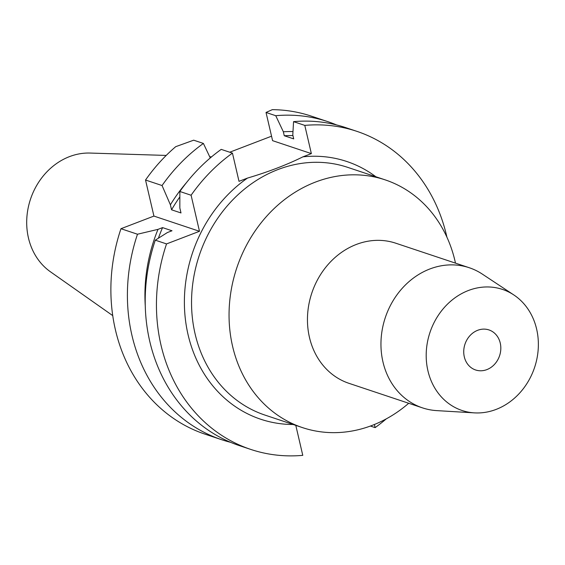 <?xml version="1.0" encoding="UTF-8"?>
<svg xmlns="http://www.w3.org/2000/svg" width="565" height="565" viewBox="0 0 565 565"><rect width="100%" height="100%" fill="white"/><g stroke="black" fill="none" stroke-linecap="round" stroke-linejoin="round"><path stroke-width="0.85" d="M464.303 356.84A21.103 18.242 108.5 0 0 475.596 369.969A21.103 18.242 108.5 0 0 494.587 364.27A21.103 18.242 108.5 0 0 500.251 343.061A21.103 18.242 108.5 0 0 488.965 329.932A21.103 18.242 108.5 0 0 469.967 335.638A21.103 18.242 108.5 0 0 464.303 356.84M536.637 329.12A63.824 55.158 -71.5 0 1 474.43 412.874A63.824 55.158 -71.5 0 1 427.924 370.788A63.824 55.158 -71.5 0 1 450.072 301.738A63.824 55.158 -71.5 0 1 513.797 294.93A63.824 55.158 -71.5 0 1 536.637 329.12M474.43 412.874L436.787 410.621A73.867 63.845 -71.5 0 1 422.479 407.866A73.867 63.845 -71.5 0 1 382.957 361.911A73.867 63.845 -71.5 0 1 402.781 287.698A73.867 63.845 -71.5 0 1 469.261 267.732A73.867 63.845 -71.5 0 1 482.348 274.117L513.797 294.93M469.261 267.732L395.754 243.197A73.867 63.845 108.5 0 0 329.282 263.163A73.867 63.845 108.5 0 0 309.458 337.376A73.867 63.845 108.5 0 0 348.979 383.331L422.479 407.866M408.714 403.269A130.593 112.866 -71.5 0 1 302.466 427.606A130.593 112.866 -71.5 0 1 232.596 346.359A130.593 112.866 -71.5 0 1 267.64 215.166A130.593 112.866 -71.5 0 1 385.161 179.861A130.593 112.866 -71.5 0 1 455.03 261.108A130.593 112.866 -71.5 0 1 455.489 263.135M385.161 179.861L347.652 167.339A130.593 112.866 108.5 0 0 230.132 202.644A130.593 112.866 108.5 0 0 195.087 333.837A130.593 112.866 108.5 0 0 264.957 415.084L302.466 427.606M295.799 425.381L302.776 455.348A167.657 144.901 -71.5 0 1 250.705 449.401A167.657 144.901 -71.5 0 1 160.997 345.102A167.657 144.901 -71.5 0 1 166.534 243.918L199.487 231.29L191.097 195.236A167.657 144.901 -71.5 0 1 232.448 153.129L239.009 181.337L247.463 178.095A135.868 117.428 108.5 0 0 188.074 334.72A135.868 117.428 108.5 0 0 293.179 424.506M375.873 176.76A135.868 117.428 108.5 0 0 302.911 156.844L311.357 153.609L272.591 140.664L266.023 112.456L272.316 109.652A167.657 144.901 108.5 0 1 311.301 116.129L327.827 121.645A167.657 144.901 -71.5 0 1 336.613 124.957M247.463 178.095C268.46 171.852 286.942 164.768 302.911 156.844M229.729 152.218L271.546 136.193M199.487 231.29L153.92 216.077L120.967 228.712L137.486 234.228L158.002 229.362L162.565 227.61L172.007 230.767L167.445 232.512L155.29 240.167L166.534 243.918M155.29 240.167A167.657 144.901 108.5 0 0 149.76 341.345A167.657 144.901 108.5 0 0 239.461 445.651L250.705 449.401M120.967 228.712A167.657 144.901 108.5 0 0 115.43 329.889A167.657 144.901 108.5 0 0 205.137 434.195L221.657 439.711A167.657 144.901 -71.5 0 1 131.956 335.405A167.657 144.901 -71.5 0 1 137.486 234.228M191.097 195.236L179.861 191.486L179.832 207.955L180.998 212.948L171.555 209.799L170.397 204.805L162.056 185.539A167.657 144.901 -71.5 0 1 203.4 143.432L193.675 140.184L175.701 146.681A167.657 144.901 108.5 0 0 145.53 180.023L153.92 216.077M230.675 442.346A167.657 144.901 -71.5 0 1 221.657 439.711M145.269 305.976A152.472 131.779 -71.5 0 1 158.002 229.362M162.565 227.61A148.397 128.255 108.5 0 0 158.398 238.197M327.827 121.645A167.657 144.901 -71.5 0 0 275.748 115.705L266.023 112.456M311.357 153.609L304.796 125.395L293.56 121.645L292.79 134.922L293.708 138.884L284.266 135.734L283.348 131.772A152.472 131.779 -71.5 0 1 292.981 131.567M275.748 115.705L283.348 131.772M304.796 125.395A167.657 144.901 -71.5 0 1 356.868 131.341A167.657 144.901 -71.5 0 1 446.569 235.647A167.657 144.901 -71.5 0 1 446.922 237.194M386.283 418.863A167.657 144.901 -71.5 0 1 375.125 427.62L374.397 424.506M370.414 426.045L375.125 427.62M356.868 131.341L345.632 127.591A167.657 144.901 108.5 0 0 293.56 121.645M292.945 135.6A148.397 128.255 108.5 0 0 284.266 135.734M162.056 185.539L145.53 180.023M170.397 204.805A152.472 131.779 -71.5 0 1 186.422 182.686M210.265 157.946L203.4 143.432M179.861 191.486A167.657 144.901 108.5 0 1 221.212 149.379L232.448 153.129M179.825 196.952A148.397 128.255 108.5 0 0 171.555 209.799M166.209 155.432L90.033 153.059A64.636 55.864 108.5 0 0 28.448 237.943A64.636 55.864 108.5 0 0 50.412 271.765L112.739 315.623M209.721 156.795L211.564 156.851"/></g></svg>
